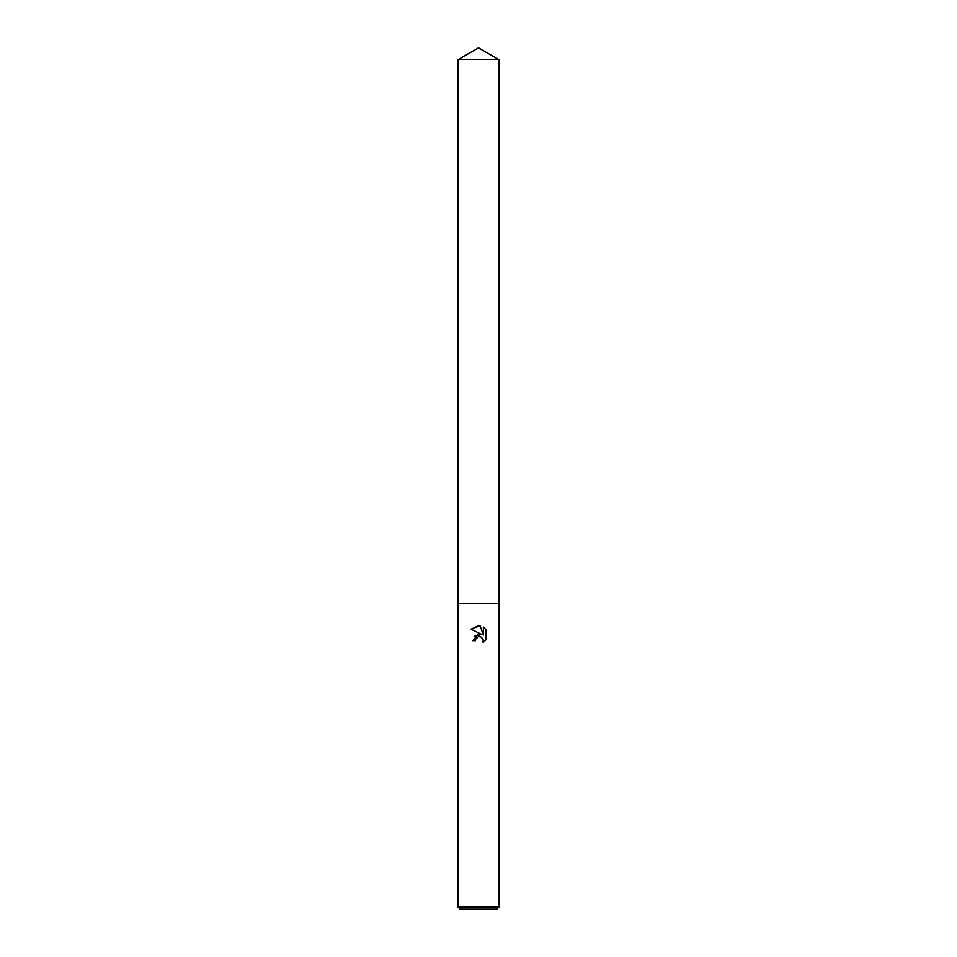 <?xml version="1.0" encoding="UTF-8"?>
<svg xmlns="http://www.w3.org/2000/svg" width="957" height="957" viewBox="0 0 957 957"><rect width="100%" height="100%" fill="white"/><g stroke="black" fill="none" stroke-linecap="round" stroke-linejoin="round"><path stroke-width="1.44" d="M475.796 638.845L478.488 636.74L475.796 638.845L475.378 640.664L472.746 640.664L478.5 634.096L481.682 634.479L471.071 629.239L478.5 625.579L480.115 625.758L483.357 635.089L483.357 627.098L485.929 629.706L485.929 639.563L482.938 642.422L483.058 639.109L480.904 636.943L479.098 636.656M478.5 906.925L499.064 906.925L499.064 59.717L457.936 59.717L457.936 603.532L499.064 603.532L457.936 603.532L457.936 906.925L478.5 906.925M457.936 906.925L460.161 909.15L496.839 909.15L499.064 906.925M475.378 640.664L475.641 639.204M482.986 638.941L482.938 642.422L484.529 641.238M484.816 640.951L485.929 639.563M481.682 634.479L474.325 636.333M479.876 636.68L480.546 636.824M485.929 629.706L483.357 627.098M480.115 625.758L471.071 629.239M457.936 59.717L478.5 47.85L499.064 59.717"/></g></svg>
